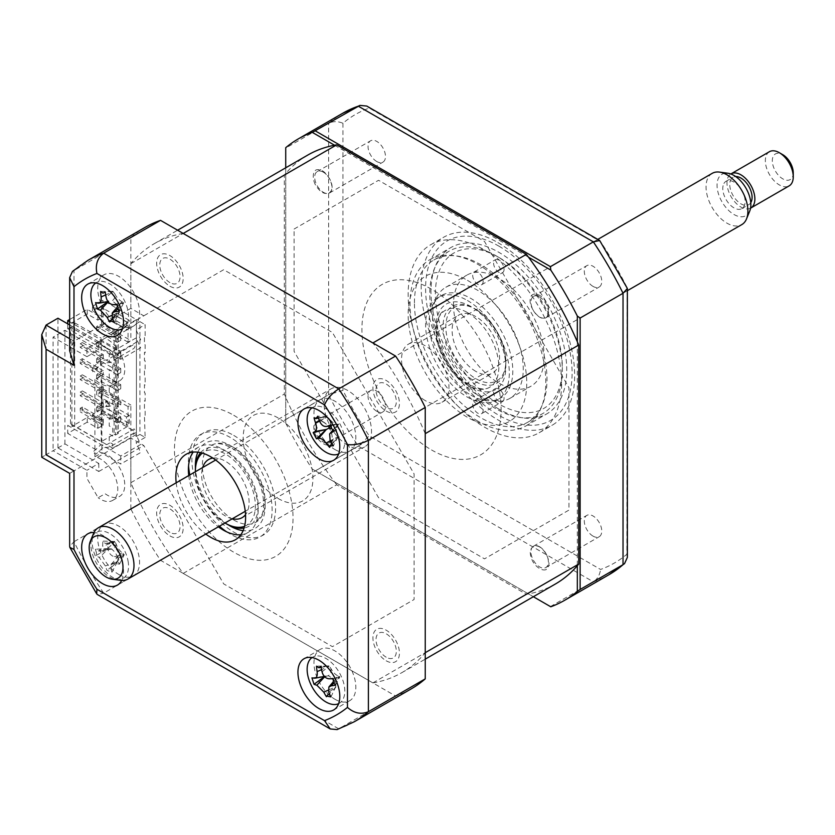 <?xml version="1.0" encoding="UTF-8"?>
<svg xmlns="http://www.w3.org/2000/svg" width="835" height="835" viewBox="0 0 835 835"><rect width="100%" height="100%" fill="white"/><g stroke="black" fill="none" stroke-linecap="round" stroke-linejoin="round"><path stroke-width="0.63" stroke-dasharray="4.17 3.13" d="M593.027 536.122A12.337 7.118 60 0 1 584.97 525.257A12.337 7.118 60 0 1 586.859 515.372A12.337 7.118 60 0 1 593.027 515.978A12.337 7.118 60 0 1 601.085 526.843A12.337 7.118 60 0 1 599.196 536.728A12.337 7.118 60 0 1 593.027 536.122M539.66 546.789A12.337 7.118 -120 0 0 533.492 546.184A12.337 7.118 -120 0 0 531.603 556.068A12.337 7.118 -120 0 0 539.66 566.934A12.337 7.118 -120 0 0 545.829 567.539A12.337 7.118 -120 0 0 547.718 557.665A12.337 7.118 -120 0 0 539.66 546.789M593.027 286.395A12.337 7.118 60 0 1 584.97 275.529A12.337 7.118 60 0 1 586.859 265.645A12.337 7.118 60 0 1 593.027 266.261A12.337 7.118 60 0 1 601.085 277.126A12.337 7.118 60 0 1 599.196 287.01A12.337 7.118 60 0 1 593.027 286.395M539.66 297.072A12.337 7.118 -120 0 0 533.492 296.456A12.337 7.118 -120 0 0 531.603 306.341A12.337 7.118 -120 0 0 539.66 317.206A12.337 7.118 -120 0 0 545.829 317.822A12.337 7.118 -120 0 0 547.718 307.938A12.337 7.118 -120 0 0 539.66 297.072M376.762 161.531A12.337 7.118 60 0 1 368.705 150.665A12.337 7.118 60 0 1 370.594 140.781A12.337 7.118 60 0 1 376.762 141.397A12.337 7.118 60 0 1 384.82 152.262A12.337 7.118 60 0 1 382.931 162.147A12.337 7.118 60 0 1 376.762 161.531M323.395 172.208A12.337 7.118 -120 0 0 317.227 171.593A12.337 7.118 -120 0 0 315.338 181.477A12.337 7.118 -120 0 0 323.395 192.342A12.337 7.118 -120 0 0 329.564 192.958A12.337 7.118 -120 0 0 331.453 183.074A12.337 7.118 -120 0 0 323.395 172.208M376.762 411.258A12.337 7.118 60 0 1 368.705 400.393A12.337 7.118 60 0 1 370.594 390.509A12.337 7.118 60 0 1 376.762 391.124A12.337 7.118 60 0 1 384.82 401.99A12.337 7.118 60 0 1 382.931 411.874A12.337 7.118 60 0 1 376.762 411.258M323.395 421.936A12.337 7.118 -120 0 0 317.227 421.32A12.337 7.118 -120 0 0 315.338 431.204A12.337 7.118 -120 0 0 323.395 442.07A12.337 7.118 -120 0 0 329.564 442.686A12.337 7.118 -120 0 0 331.453 432.801A12.337 7.118 -120 0 0 323.395 421.936M484.895 250.145A108.529 62.656 60 0 1 555.797 345.784A108.529 62.656 60 0 1 539.159 432.749A108.529 62.656 60 0 1 484.895 427.374A108.529 62.656 60 0 1 413.993 331.735A108.529 62.656 60 0 1 430.63 244.77A108.529 62.656 60 0 1 484.895 250.145M497.911 242.63A108.529 62.656 60 0 1 568.812 338.269A108.529 62.656 60 0 1 552.175 425.224A108.529 62.656 60 0 1 497.911 419.848A108.529 62.656 60 0 1 427.019 324.22A108.529 62.656 60 0 1 443.656 237.255A108.529 62.656 60 0 1 497.911 242.63M498.85 409.087A95.994 55.423 60 0 1 436.131 324.491A95.994 55.423 60 0 1 450.848 247.567A95.994 55.423 60 0 1 498.85 252.316A95.994 55.423 60 0 1 561.558 336.912A95.994 55.423 60 0 1 546.841 413.836A95.994 55.423 60 0 1 498.85 409.087M477.923 421.164A95.994 55.423 60 0 1 415.204 336.578A95.994 55.423 60 0 1 429.921 259.654A95.994 55.423 60 0 1 477.923 264.403A95.994 55.423 60 0 1 540.631 348.999A95.994 55.423 60 0 1 525.914 425.923A95.994 55.423 60 0 1 477.923 421.164M577.329 341.776L577.329 565.723M315.4 470.888L533.356 596.722L312.28 469.082L315.4 470.888L358.298 446.12L369.227 435.891L600.574 569.46A258.965 149.517 -120 0 0 626.855 554.283L627.158 287.605M550.442 606.586L593.351 581.818C597.328 579.26 599.728 575.138 600.574 569.46M334.564 145.227L528.492 257.19M285.727 167.804L285.727 423.084L285.727 148.077L328.625 123.298L328.625 394.715L342.935 390.363A258.965 149.517 -120 0 0 369.227 435.891M285.727 423.084A266.386 153.797 -120 0 0 312.28 469.082M285.727 419.483L328.625 394.715A266.386 153.797 -120 0 0 358.298 446.12L593.351 581.818A266.386 153.797 -120 0 0 609.018 574.689M626.855 287.146A258.965 149.517 -120 0 0 600.574 241.618L369.227 108.059A258.965 149.517 -120 0 0 342.935 123.236C337.601 121.117 332.831 121.148 328.625 123.298A266.386 153.797 -120 0 1 342.632 113.299M342.935 123.236L342.935 390.363M627.367 557.394L626.855 554.283M369.227 108.059L366.784 106.055M294.097 229.051L378.547 180.287L484.509 241.461L568.959 387.743L568.959 510.091L484.509 558.855L378.547 497.681L294.097 351.399L294.097 229.051M69.66 324.972L98.791 341.797L98.791 349.855L86.934 356.702L86.934 348.644L105.106 338.154A24.664 14.237 60 0 1 107.318 339.271A24.664 14.237 60 0 1 123.434 361.002A24.664 14.237 60 0 1 119.645 380.77A24.664 14.237 60 0 1 107.318 379.549A24.664 14.237 60 0 1 101.891 375.416L101.891 452.737A24.664 14.237 60 0 1 107.318 454.866A24.664 14.237 60 0 1 123.434 476.608A24.664 14.237 60 0 1 119.645 496.366A24.664 14.237 60 0 1 107.318 495.145A24.664 14.237 60 0 1 105.106 493.715L98.133 497.743L86.934 478.34L86.934 470.282L53.064 450.733L64.921 443.886L98.791 463.435L86.934 470.282M98.133 342.183A24.664 14.237 60 0 1 100.346 343.289A24.664 14.237 60 0 1 116.451 365.031A24.664 14.237 60 0 1 112.673 384.789A24.664 14.237 60 0 1 100.346 383.568A24.664 14.237 60 0 1 94.919 379.445L101.891 375.416M94.919 379.445L94.919 456.766A24.664 14.237 60 0 1 100.346 458.895A24.664 14.237 60 0 1 116.451 480.636A24.664 14.237 60 0 1 112.673 500.395A24.664 14.237 60 0 1 100.346 499.173A24.664 14.237 60 0 1 98.133 497.743M334.908 699.239A29.601 17.086 -120 0 0 349.708 700.711A29.601 17.086 -120 0 0 354.238 676.997A29.601 17.086 -120 0 0 334.908 650.914A29.601 17.086 -120 0 0 320.108 649.442A29.601 17.086 -120 0 0 315.567 673.156A29.601 17.086 -120 0 0 334.908 699.239M334.908 449.522A29.601 17.086 -120 0 0 349.708 450.983A29.601 17.086 -120 0 0 354.238 427.269A29.601 17.086 -120 0 0 334.908 401.186A29.601 17.086 -120 0 0 320.108 399.725A29.601 17.086 -120 0 0 315.567 423.439A29.601 17.086 -120 0 0 334.908 449.522M118.643 324.658A29.601 17.086 -120 0 0 133.433 326.13A29.601 17.086 -120 0 0 137.973 302.406A29.601 17.086 -120 0 0 118.643 276.322A29.601 17.086 -120 0 0 103.843 274.861A29.601 17.086 -120 0 0 99.302 298.575A29.601 17.086 -120 0 0 118.643 324.658M121.67 580.44A29.601 17.086 -120 0 0 102.59 535.318A29.601 17.086 -120 0 0 93.979 532.48M118.643 574.386A29.601 17.086 -120 0 0 133.433 575.847A29.601 17.086 -120 0 0 137.973 552.133A29.601 17.086 -120 0 0 118.643 526.05A29.601 17.086 -120 0 0 103.843 524.589A29.601 17.086 -120 0 0 99.302 548.303A29.601 17.086 -120 0 0 118.643 574.386M240.856 534.734A49.328 28.484 -120 0 0 247.953 532.521A49.328 28.484 -120 0 0 255.51 492.994A49.328 28.484 -120 0 0 223.279 449.522A49.328 28.484 -120 0 0 198.615 447.08A49.328 28.484 -120 0 0 193.156 452.111M176.195 482.807A49.328 28.484 -120 0 0 205.796 534.076M188.752 475.553A49.328 28.484 -120 0 0 218.352 526.822M411.237 688.875A266.386 153.797 60 0 1 395.571 696.004L160.529 560.306A266.386 153.797 60 0 1 130.844 508.901L73.991 541.727L73.991 470.867L85.848 464.02L57.949 447.915L46.082 454.762C40.435 458.018 40.435 458.018 46.082 454.762L46.082 325.065M160.529 560.306L103.665 593.132A266.386 153.797 60 0 1 73.991 541.727L69.66 546.518M395.571 696.004L338.718 728.83L103.665 593.132L97.351 594.489M337.048 729.602L338.718 728.83A266.386 153.797 60 0 0 354.384 721.701M98.791 341.797L143.797 315.818L130.844 308.345L130.844 237.484L72.488 271.375M130.844 308.345L73.991 341.171L69.66 350.752M57.949 447.915L57.949 318.219M98.791 463.435L98.791 471.493L85.848 464.02L130.844 438.041L143.797 445.514L223.676 583.874L332.424 646.655L414.087 599.509L414.087 473.936L332.424 332.487L223.676 269.705L143.797 315.818M98.791 471.493L143.797 445.514M94.919 456.766L101.891 452.737M86.934 356.702L53.064 337.142L53.064 450.733M98.791 349.855L64.921 330.295L53.064 337.142M64.921 330.295L64.921 443.886M130.844 237.484A266.386 153.797 60 0 1 144.862 227.485M169.912 535.913A18.746 10.824 -120 0 0 183.168 528.263A18.746 10.824 -120 0 0 169.912 505.311A18.746 10.824 -120 0 0 156.656 512.961A18.746 10.824 -120 0 0 169.912 535.913M386.177 411.05A18.746 10.824 -120 0 0 399.433 403.399A18.746 10.824 -120 0 0 386.177 380.447A18.746 10.824 -120 0 0 372.921 388.098A18.746 10.824 -120 0 0 386.177 411.05M386.177 660.777A18.746 10.824 -120 0 0 399.433 653.127A18.746 10.824 -120 0 0 386.177 630.164A18.746 10.824 -120 0 0 372.921 637.815A18.746 10.824 -120 0 0 386.177 660.777M169.912 286.196A18.746 10.824 -120 0 0 183.168 278.546A18.746 10.824 -120 0 0 169.912 255.583A18.746 10.824 -120 0 0 156.656 263.234A18.746 10.824 -120 0 0 169.912 286.196M130.844 508.901L130.844 438.041M73.991 470.867C68.345 474.123 68.345 474.123 73.991 470.867L46.082 454.762M233.748 520.007A44.401 25.634 -120 0 0 255.948 522.209A44.401 25.634 -120 0 0 262.754 486.628A44.401 25.634 -120 0 0 233.748 447.508A44.401 25.634 -120 0 0 211.547 445.305A44.401 25.634 -120 0 0 204.742 480.887A44.401 25.634 -120 0 0 233.748 520.007M226.609 531.811A59.191 34.172 -120 0 0 230.262 534.108A59.191 34.172 -120 0 0 272.116 509.934A59.191 34.172 -120 0 0 230.262 437.436A59.191 34.172 -120 0 0 188.564 465.909M189.827 474.938A59.191 34.172 -120 0 0 219.428 526.207M233.748 435.421A59.191 34.172 60 0 1 275.602 507.92A59.191 34.172 60 0 1 233.748 532.093A59.191 34.172 60 0 1 191.893 459.594A59.191 34.172 60 0 1 233.748 435.421M233.748 415.287A83.865 48.42 60 0 1 293.043 517.992A83.865 48.42 60 0 1 233.748 552.227A83.865 48.42 60 0 1 174.452 449.522A83.865 48.42 60 0 1 233.748 415.287M504.079 398.17A7.4 4.269 60 0 1 502.545 401.552A7.4 4.269 60 0 1 496.846 399.568A7.4 4.269 60 0 1 493.621 392.126A7.4 4.269 60 0 1 495.145 388.734A7.4 4.269 60 0 1 500.854 390.717A7.4 4.269 60 0 1 504.079 398.17M483.152 410.256A7.4 4.269 60 0 1 481.618 413.638A7.4 4.269 60 0 1 475.919 411.655A7.4 4.269 60 0 1 472.683 404.213A7.4 4.269 60 0 1 474.217 400.821A7.4 4.269 60 0 1 479.927 402.804A7.4 4.269 60 0 1 483.152 410.256M562.331 367.358A89.783 51.833 60 0 1 498.85 404.004A89.783 51.833 60 0 1 435.369 294.045A89.783 51.833 60 0 1 498.85 257.399A89.783 51.833 60 0 1 562.331 367.358L562.331 370.573A93.729 54.118 -120 0 0 496.063 255.781A93.729 54.118 -120 0 0 449.199 251.147A93.729 54.118 -120 0 0 429.785 294.045A93.729 54.118 -120 0 0 470.7 388.369A93.729 54.118 -120 0 0 542.917 413.482A93.729 54.118 -120 0 0 562.331 370.573M414.431 302.907A93.729 54.118 60 0 1 433.845 260.009A93.729 54.118 60 0 1 506.073 285.111A93.729 54.118 60 0 1 546.988 379.434A93.729 54.118 60 0 1 527.574 422.343A93.729 54.118 60 0 1 455.346 397.23A93.729 54.118 60 0 1 414.431 302.907M504.079 269.277A7.4 4.269 60 0 1 502.545 272.669A7.4 4.269 60 0 1 496.846 270.686A7.4 4.269 60 0 1 493.621 263.234A7.4 4.269 60 0 1 495.145 259.852A7.4 4.269 60 0 1 500.854 261.835A7.4 4.269 60 0 1 504.079 269.277M483.152 281.364A7.4 4.269 60 0 1 481.618 284.745A7.4 4.269 60 0 1 475.919 282.762A7.4 4.269 60 0 1 472.683 275.32A7.4 4.269 60 0 1 474.217 271.928A7.4 4.269 60 0 1 479.927 273.911A7.4 4.269 60 0 1 483.152 281.364M453.499 304.524A64.128 37.022 -120 0 0 481.492 369.06A64.128 37.022 -120 0 0 530.914 386.24A64.128 37.022 -120 0 0 544.19 356.879A64.128 37.022 -120 0 0 516.197 292.344A64.128 37.022 -120 0 0 466.786 275.164A64.128 37.022 -120 0 0 453.499 304.524M432.572 316.601A64.128 37.022 -120 0 0 460.565 381.146A64.128 37.022 -120 0 0 509.987 398.326A64.128 37.022 -120 0 0 523.263 368.966A64.128 37.022 -120 0 0 495.27 304.431A64.128 37.022 -120 0 0 445.859 287.25A64.128 37.022 -120 0 0 432.572 316.601M120.731 400.79L120.731 404.808L117.244 406.822L117.244 402.804L96.662 390.916L100.148 388.901L120.731 400.79L117.244 402.804M120.731 404.808L100.148 392.93L96.662 394.945L117.244 406.822M96.662 394.945L96.662 390.916M100.148 392.93L100.148 388.901M120.731 384.674L120.731 388.703L100.148 376.825L96.662 378.829L117.244 390.717L117.244 386.688L96.662 374.811L100.148 372.796L120.731 384.674L117.244 386.688M120.731 388.703L117.244 390.717M96.662 378.829L96.662 374.811M100.148 376.825L100.148 372.796M120.731 368.559L120.731 372.587L100.148 360.71L96.662 362.724L117.244 374.602L117.244 370.573L96.662 358.695L100.148 356.681L120.731 368.559L117.244 370.573M120.731 372.587L117.244 374.602M96.662 362.724L96.662 358.695M100.148 360.71L100.148 356.681M120.731 352.454L120.731 356.482L100.148 344.594L96.662 346.608L117.244 358.497L117.244 354.468L96.662 342.58L100.148 340.565L120.731 352.454L117.244 354.468M120.731 356.482L117.244 358.497M96.662 346.608L96.662 342.58M100.148 344.594L100.148 340.565M120.731 416.895L120.731 420.923L100.148 409.046L96.662 411.06L117.244 422.938L117.244 418.909L96.662 407.031L100.148 405.017L120.731 416.895L117.244 418.909M120.731 420.923L117.244 422.938M96.662 411.06L96.662 407.031M100.148 409.046L100.148 405.017M120.731 336.338L120.731 340.367L100.148 328.489L96.662 330.503L117.244 342.381L117.244 338.352L96.662 326.475L100.148 324.46L120.731 336.338L117.244 338.352M120.731 340.367L117.244 342.381M96.662 330.503L96.662 326.475M100.148 328.489L100.148 324.46M425.245 433.657A247.64 142.973 -120 0 0 372.88 342.966M114.103 434.221L115.501 435.025L115.501 331.505L114.103 330.702L114.103 434.221L101.202 441.663L74.691 426.361L71.893 426.361L87.247 417.5L87.247 422.134L97.872 428.271L103.112 425.255L103.112 420.621L92.476 414.484L101.546 409.244L101.546 389.705L102.945 388.901L102.945 413.075L130.844 429.18L130.844 482.703A247.64 142.973 -120 0 0 183.209 573.405L372.88 682.905L526.363 594.301A247.64 142.973 -120 0 0 555.348 584.03M372.88 682.905A247.64 142.973 -120 0 0 401.865 672.645A247.64 142.973 -120 0 0 425.245 652.678M183.209 573.405L336.693 484.791L526.363 594.301M130.844 482.703L284.328 394.089A247.64 142.973 -120 0 0 336.693 484.791M102.945 413.075L92.476 419.107L92.476 414.484M103.112 425.255L92.476 419.107M97.872 428.271L97.872 423.637L103.112 420.621M87.247 417.5L97.872 423.637M69.66 319.513L87.247 309.357L97.872 315.494L103.112 312.467L92.476 306.33L102.945 300.287L136.429 319.628L132.942 321.642L136.429 323.656L136.429 436.434L132.942 434.419L136.429 432.405L130.844 429.18L130.844 405.017L128.058 406.624L128.058 426.163L116.89 432.603L116.89 329.094L128.058 322.644L128.058 342.183L130.844 340.565L102.945 324.46L101.546 325.264L101.546 326.871L101.546 305.725L92.476 310.964L103.112 317.102L97.872 320.129L87.247 313.991L71.893 322.842L71.893 426.361M136.429 323.656L139.915 321.642L139.915 434.419L136.429 436.434M112.704 351.441L112.704 355.47L109.218 353.455L109.218 361.513L112.704 363.528L112.704 371.585L109.218 369.571L109.218 377.629L112.704 379.643L112.704 387.69L109.218 385.676L109.218 393.734L112.704 395.748L112.704 403.806L109.218 401.792L109.218 409.849L112.704 411.864L112.704 419.921L109.218 417.907L109.218 425.954L112.704 427.969L112.704 436.027L109.218 434.012L109.218 442.07L112.704 444.084L112.704 448.113L136.084 434.617L140.645 444.47L120.731 455.962L67.708 425.359L70.505 423.742L70.505 327.08L112.704 351.441L136.084 337.956L140.645 347.798L120.731 359.3L120.731 351.243L69.66 321.757M120.731 351.243L140.645 339.741L136.084 329.898L145.144 324.658L145.144 336.745L144.455 336.338L144.455 344.396L145.144 344.803L145.144 352.85L144.455 352.454L144.455 360.511L145.144 360.908L145.144 368.966L144.455 368.559L144.455 376.616L145.144 377.023L145.144 385.081L144.455 384.674L144.455 392.732L145.144 393.128L145.144 401.186L144.455 400.79L144.455 408.837L145.144 409.244L145.144 417.302L144.455 416.895L145.144 437.436L139.915 434.419M139.915 321.642L145.144 324.658M128.058 342.183L101.546 326.871M129.279 328.385L126.482 329.992L126.482 321.945L129.279 320.327L116.723 313.083L116.723 321.131L129.279 328.385L129.279 320.327M126.482 321.945L113.925 314.691L113.925 322.748L126.482 329.992M113.925 322.748L116.723 321.131M183.209 233.456A247.64 142.973 -120 0 0 154.235 243.716A247.64 142.973 -120 0 0 130.844 263.683L130.844 340.565M102.945 324.46L102.945 300.287M113.925 314.691L116.723 313.083M128.058 322.644L101.546 307.343M101.202 355.877L103.289 354.666L82.362 342.58L82.362 346.212L80.264 347.412L80.264 343.79L101.202 355.877L101.202 338.154L114.103 330.702M82.362 342.58L80.264 343.79M103.289 354.666L103.289 358.288L82.362 346.212M101.202 388.098L103.289 386.887L82.362 374.811L82.362 378.432L80.264 379.643L80.264 376.011L101.202 388.098L101.202 375.614L103.289 374.404L103.289 370.782L101.202 371.982L101.202 359.499L103.289 358.288M101.202 359.499L80.264 347.412M82.362 374.811L80.264 376.011M103.289 386.887L103.289 390.519L82.362 378.432M101.202 404.213L103.289 403.002L82.362 390.916L82.362 394.537L80.264 395.748L80.264 392.126L101.202 404.213L101.202 391.719L103.289 390.519M101.202 391.719L80.264 379.643M82.362 390.916L80.264 392.126M103.289 403.002L103.289 406.624L82.362 394.537M82.362 407.031L82.362 410.653L80.264 411.864L80.264 408.242L82.362 407.031L103.289 419.107L101.202 420.318L101.202 407.835L103.289 406.624M101.202 407.835L80.264 395.748M103.289 419.107L103.289 422.74L82.362 410.653M101.202 441.663L101.202 423.94L103.289 422.74M103.289 370.782L82.362 358.695L82.362 362.317L103.289 374.404M82.362 362.317L80.264 363.528L80.264 359.906L101.202 371.982M82.362 358.695L80.264 359.906M101.202 375.614L80.264 363.528M80.264 408.242L101.202 420.318M101.202 423.94L80.264 411.864M71.893 322.842L74.691 322.842L74.691 426.361M74.691 322.842L101.202 338.154M116.89 329.094L118.288 329.898L115.501 331.505M101.546 305.725L101.546 325.264M92.476 310.964L92.476 306.33M103.112 312.467L103.112 317.102M97.872 315.494L97.872 320.129M87.247 313.991L87.247 309.357M87.247 422.134L67.708 433.407L67.708 425.359M120.731 359.3L67.708 328.687L70.505 327.08M67.708 328.687L67.708 323.855M112.704 448.113L70.505 423.742M120.731 455.962L120.731 464.02L67.708 433.407M145.144 437.436L136.084 442.675L140.645 452.518L120.731 464.02M169.912 532.333A14.352 8.287 60 0 1 159.767 514.757A14.352 8.287 60 0 1 169.912 508.891A14.352 8.287 60 0 1 180.068 526.478A14.352 8.287 60 0 1 169.912 532.333M386.177 407.47A14.352 8.287 60 0 1 376.032 389.893A14.352 8.287 60 0 1 386.177 384.027A14.352 8.287 60 0 1 396.333 401.614A14.352 8.287 60 0 1 386.177 407.47M136.429 319.628L136.429 432.405M278.045 498.464A49.328 28.484 -120 0 0 312.927 478.319A49.328 28.484 -120 0 0 278.045 417.907A49.328 28.484 -120 0 0 243.162 438.041A49.328 28.484 -120 0 0 278.045 498.464M386.177 657.197A14.352 8.287 60 0 1 376.032 639.61A14.352 8.287 60 0 1 386.177 633.755A14.352 8.287 60 0 1 396.333 651.331A14.352 8.287 60 0 1 386.177 657.197M169.912 282.606A14.352 8.287 60 0 1 159.767 265.029A14.352 8.287 60 0 1 169.912 259.163A14.352 8.287 60 0 1 180.068 276.75A14.352 8.287 60 0 1 169.912 282.606M307.708 155.112A247.64 142.973 -120 0 0 284.328 175.079L284.328 394.089M130.844 263.683L284.328 175.079M327.456 445.086A14.352 8.287 60 0 1 314.868 433.448C312.551 425.579 314.012 421.404 319.283 420.934C324.199 421.383 328.113 425.025 331.015 431.841C333.666 439.627 332.487 444.043 327.456 445.086M531.363 295.59A14.352 8.287 60 0 1 544.096 299.149C549.012 306.184 550.004 311.935 547.082 316.402C543.94 319.575 539.984 318.448 535.183 313.01C530.11 306.32 528.837 300.517 531.363 295.59M431.528 449.94A98.436 56.832 -120 0 0 501.125 409.755A98.436 56.832 -120 0 0 431.528 289.202A98.436 56.832 -120 0 0 361.92 329.387A98.436 56.832 -120 0 0 431.528 449.94M545.975 569.679A14.352 8.287 60 0 1 532.845 561.611C529.139 553.856 529.442 548.741 533.753 546.267C537.97 544.942 542.061 547.468 546.006 553.866C549.973 561.402 549.962 566.673 545.975 569.679M315.192 184.441A14.352 8.287 60 0 1 316.173 169.87C321.193 168.743 325.754 171.947 329.856 179.494C332.935 186.309 332.622 190.829 328.896 193.062C324.178 194.68 319.607 191.81 315.192 184.441M105.732 400.988L109.959 406.248L105.732 406.624L105.732 400.988L106.431 400.581L106.431 406.227L110.658 405.841L106.431 400.581M110.658 405.841L109.959 406.248M113.925 409.745L113.925 417.803L126.482 425.057L126.482 416.999L113.925 409.745L116.723 408.138L116.723 416.195L129.279 423.439L126.482 425.057M113.925 417.803L116.723 416.195M129.279 423.439L129.279 415.381L116.723 408.138M102.945 388.901L130.844 405.017M126.482 416.999L129.279 415.381M101.546 409.244L101.546 391.323L128.058 406.624M101.546 410.851L128.058 426.163M101.546 391.323L101.546 389.705M115.501 435.025L118.288 433.407L116.89 432.603M118.288 329.898L118.288 433.407M338.645 703.644A26.636 15.385 -120 0 0 343.06 680.942A26.636 15.385 -120 0 0 312.039 657.552M333.113 679.492A11.627 6.711 60 0 1 335.827 683.531A11.627 6.711 60 0 1 337.048 677.352A11.627 6.711 60 0 1 338.676 676.193A11.627 6.711 60 0 1 330.89 668.407L328.948 665.892L320.995 666.361M335.503 685.201L339.887 676.83L333.405 678.761M338.676 676.193L339.626 676.82L333.697 683.197M335.827 683.531L335.764 686.777L328.739 692.361M330.963 696.901L335.764 686.777L328.103 690.221M335.879 687.142L326.433 696.714M330.89 668.407A11.627 6.711 60 0 1 328.04 675.745A11.627 6.711 60 0 1 332.445 678.772M328.04 675.745L324.679 676.778M311.935 677.874L325.201 676.214L314.565 678.177M328.948 665.892L316.475 666.173M339.887 676.83L328.99 678.782M92.706 367.682L92.706 371.711L100.43 364.571L100.43 360.543L107.204 359.854L134.132 344.312A6.91 3.987 180 0 1 132.942 349.03L109.594 362.505L102.82 363.194L95.941 369.55L92.706 367.682L100.43 360.543M102.82 447.779L95.941 454.136L92.706 452.267L100.43 445.128L107.204 444.439L134.132 428.898A6.91 3.987 0 0 1 132.942 433.615L109.594 447.09L102.82 447.779M244.582 526.29A42.428 24.497 -120 0 0 253.579 493.078A42.428 24.497 -120 0 0 225.377 453.948A42.428 24.497 -120 0 0 202.331 453.113M200.598 452.654A44.401 25.634 60 0 1 226.776 451.537A44.401 25.634 60 0 1 256.836 494.685A44.401 25.634 60 0 1 244.102 528.012M347.809 445.295A33.546 19.372 60 0 1 325.901 415.736A33.546 19.372 60 0 1 331.036 388.849A33.546 19.372 60 0 1 347.809 390.519A33.546 19.372 60 0 1 369.728 420.078A33.546 19.372 60 0 1 364.582 446.955A33.546 19.372 60 0 1 347.809 445.295M232.287 518.775A33.546 19.372 60 0 1 225.377 515.978A33.546 19.372 60 0 1 202.686 467.517M212.883 458.091A33.546 19.372 60 0 1 225.377 461.202A33.546 19.372 60 0 1 246.095 487.233A33.546 19.372 60 0 1 245.542 514.652M195.38 471.733A42.428 24.497 -120 0 0 224.98 522.992M226.776 524.036A44.401 25.634 60 0 1 195.38 469.656M128.256 562.31A26.636 15.385 -120 0 0 106.442 532.062A26.636 15.385 -120 0 0 91.161 548.428A26.636 15.385 -120 0 0 112.975 578.676A26.636 15.385 -120 0 0 128.256 562.31M96.495 552.864L95.367 549.232A67.405 19.633 4.6 0 0 98.353 550.839L100.012 551.121L102.601 546.288A67.405 54.056 -52.6 0 1 102.945 541.122L105.273 543.47L107.851 542.959A67.405 32.596 99.1 0 0 107.955 548.292C108.425 552.509 110.45 555.317 114.019 556.694A67.405 19.633 4.6 0 0 118.674 557.947L117.798 560.838L119.53 564.126A67.405 41.082 156.8 0 1 114.959 563.427L111.232 564.366L110.721 567.977A67.405 32.596 99.1 0 0 111.953 572.236L107.047 570.399A67.405 54.056 -52.6 0 1 105.356 565.973L99.302 557.571A67.405 41.082 156.8 0 1 96.234 555.4L96.495 552.864M116.075 543.856A11.627 6.711 60 0 1 112.391 548.887A11.627 6.711 60 0 1 111.316 548.95A11.627 6.711 60 0 1 118.111 558.365A11.627 6.711 60 0 1 119.426 554.701A11.627 6.711 60 0 1 122.86 553.271A11.627 6.711 60 0 1 116.075 543.856L114.719 541.466L107.851 542.959M119.53 564.126L124.258 554.691L118.674 557.947M124.258 554.691L114.959 563.427M122.86 553.271L123.977 554.586L114.019 556.694M118.111 558.365L117.526 561.496L110.721 567.977M111.953 572.236L117.526 561.496L105.356 565.973M117.578 561.84L107.047 570.399M111.316 548.95L108.32 548.72L99.302 557.571M96.234 555.4L108.32 548.72L98.353 550.839M108.039 548.626L95.367 549.232M114.719 541.466L102.945 541.122M467.454 312.572A44.401 25.634 60 0 1 496.46 351.702A44.401 25.634 60 0 1 489.654 387.273A44.401 25.634 60 0 1 467.454 385.081A44.401 25.634 60 0 1 438.448 345.951A44.401 25.634 60 0 1 445.253 310.38A44.401 25.634 60 0 1 467.454 312.572M470.94 395.143A59.191 34.172 -120 0 0 512.805 370.98A59.191 34.172 -120 0 0 470.94 298.481A59.191 34.172 -120 0 0 429.086 322.644A59.191 34.172 -120 0 0 470.94 395.143M467.454 280.351A83.865 48.42 60 0 1 526.749 383.067A83.865 48.42 60 0 1 467.454 417.302A83.865 48.42 60 0 1 408.158 314.586A83.865 48.42 60 0 1 467.454 280.351M467.454 300.496A59.191 34.172 60 0 1 509.308 372.995A59.191 34.172 60 0 1 467.454 397.157A59.191 34.172 60 0 1 425.599 324.658A59.191 34.172 60 0 1 467.454 300.496M122.38 329.053A26.636 15.385 -120 0 0 125.615 303.189A26.636 15.385 -120 0 0 102.517 281.395A26.636 15.385 -120 0 0 95.775 282.971M117.171 305.391A11.627 6.711 60 0 1 119.332 308.929A11.627 6.711 60 0 1 120.605 303.178A11.627 6.711 60 0 1 122.505 301.926L123.757 302.698L119.342 311.257M112.485 318.552L119.29 312.53L114.27 322.414M111.034 320.139L109.667 321.955M119.29 312.53L111.629 315.463M119.332 308.929L119.186 312.175L112.214 317.905M122.505 301.926A11.627 6.711 60 0 1 114.854 293.836A11.627 6.711 60 0 1 111.671 300.84A11.627 6.711 60 0 1 116.702 304.806M95.566 302.646L107.913 301.55M114.854 293.836L113.111 291.686L105.69 294.922M100.628 291.488L113.007 291.332L106.139 297.417M113.007 291.332L105.241 291.947M123.757 302.698L117.432 304.838M475.825 309.357L475.825 309.357A42.428 24.497 60 0 1 505.822 361.315A42.428 24.497 60 0 1 475.825 378.631A42.428 24.497 60 0 1 445.827 326.673A42.428 24.497 60 0 1 475.825 309.357L474.437 308.553A44.401 25.634 -120 0 0 443.041 326.673A44.401 25.634 -120 0 0 474.437 381.052A44.401 25.634 -120 0 0 505.822 362.922A44.401 25.634 -120 0 0 474.437 308.553L475.825 309.357M475.825 371.387A33.546 19.372 60 0 1 453.916 341.828A33.546 19.372 60 0 1 459.052 314.941A33.546 19.372 60 0 1 475.825 316.601A33.546 19.372 60 0 1 497.743 346.16A33.546 19.372 60 0 1 492.598 373.047A33.546 19.372 60 0 1 475.825 371.387M425.245 400.581A33.546 19.372 60 0 1 403.336 371.022A33.546 19.372 60 0 1 408.472 344.145A33.546 19.372 60 0 1 425.245 345.805A33.546 19.372 60 0 1 447.163 375.364A33.546 19.372 60 0 1 442.018 402.24A33.546 19.372 60 0 1 425.245 400.581M338.645 453.916A26.636 15.385 -120 0 0 340.148 424.368A26.636 15.385 -120 0 0 312.039 407.835M331.766 428.835A11.627 6.711 60 0 1 337.215 433.563L337.841 437.07L329.637 447.403M337.215 433.563A11.627 6.711 60 0 1 337.705 424.41A11.627 6.711 60 0 1 337.768 424.337A11.627 6.711 60 0 1 329.501 418.919A11.627 6.711 60 0 1 330.117 425.798M329.501 418.919L327.174 416.853L319.575 421.049M318.469 418.126L327.174 416.853L319.732 421.445M323.5 417.218L314.043 417.844M326.996 416.508L317.801 416.216M330.973 424.838L338.613 424.107L330.879 425.579M338.613 424.107L334.261 431.069M337.841 437.07L333.384 445.775M712.172 173.367A29.601 17.086 -120 0 0 708.226 177.427A29.601 17.086 -120 0 0 714.76 211.568A29.601 17.086 -120 0 0 741.772 224.625M749.736 211.046A23.902 13.798 60 0 1 749.089 212.393A23.902 13.798 60 0 1 726.429 208.103A23.902 13.798 60 0 1 718.81 177.542A23.902 13.798 60 0 1 727.922 173.252M723.955 183.46A15.781 9.112 60 0 1 726.053 181.299A15.781 9.112 60 0 1 740.468 188.261A15.781 9.112 60 0 1 743.943 206.475A15.781 9.112 60 0 1 741.845 208.635A15.781 9.112 60 0 1 727.442 201.673A15.781 9.112 60 0 1 723.955 183.46M750.769 202.707A15.781 9.112 60 0 1 748.818 204.606A15.781 9.112 60 0 1 734.414 197.644A15.781 9.112 60 0 1 730.928 179.431A15.781 9.112 60 0 1 733.036 177.27A15.781 9.112 60 0 1 735.656 176.54M769.432 151.699A19.727 11.387 -120 0 0 766.801 154.402A19.727 11.387 -120 0 0 771.154 177.166A19.727 11.387 -120 0 0 789.159 185.871M750.561 208.155A19.727 11.387 60 0 1 732.65 199.137A19.727 11.387 60 0 1 728.433 176.561A19.727 11.387 60 0 1 730.834 173.983M793.25 172.814A14.8 8.548 60 0 1 792.154 177.563A14.8 8.548 60 0 1 778.126 174.912A14.8 8.548 60 0 1 773.408 155.988A14.8 8.548 60 0 1 782.781 154.694M120.522 580.325A29.601 17.086 60 0 1 98.259 561.976A29.601 17.086 60 0 1 93.51 533.523M498.85 246.116A103.592 59.807 60 0 1 572.1 372.995A103.592 59.807 60 0 1 498.85 415.287A103.592 59.807 60 0 1 425.599 288.409A103.592 59.807 60 0 1 498.85 246.116M69.66 338.676L73.991 341.171L73.991 270.321A266.386 153.797 60 0 1 87.999 260.311M197.843 452.184A49.328 28.484 60 0 1 230.262 445.493A49.328 28.484 60 0 1 264.518 497.973A49.328 28.484 60 0 1 243.142 530.642M228.466 524.964A49.328 28.484 60 0 1 195.421 467.725M322.049 671.831L329.063 666.246L321.59 669.618M107.955 548.292L114.771 541.811L102.601 546.288M470.94 387.096A49.328 28.484 -120 0 0 505.822 366.951A49.328 28.484 -120 0 0 470.94 306.539A49.328 28.484 -120 0 0 436.058 326.673A49.328 28.484 -120 0 0 470.94 387.096M98.269 303.168L108.8 301.195L108.164 301.873M117.505 309.044L123.496 302.667L112.965 304.639M338.394 424.201L333.082 430.328M329.982 440.953L337.653 436.726L330.211 441.318M533.492 546.184L586.859 515.372M533.492 296.456L586.859 265.645M317.227 171.593L370.594 140.781M317.227 421.32L370.594 390.509M539.159 432.749L552.175 425.224M429.921 259.654L450.848 247.567M525.914 425.923L546.841 413.836M430.63 244.77L443.656 237.255M329.564 442.686L382.931 411.874M329.564 192.958L382.931 162.147M545.829 317.822L599.196 287.01M545.829 567.539L599.196 536.728M112.673 384.789L119.645 380.77M112.673 500.395L119.645 496.366M349.708 700.711L333.656 709.969M349.708 450.983L333.656 460.252M133.433 326.13L117.391 335.388M133.433 575.847L117.391 585.116M247.953 532.521L235.387 539.765M198.615 447.08L186.059 454.323M103.843 524.589L87.79 533.847M103.843 274.861L87.79 284.119M320.108 399.725L304.065 408.983M320.108 649.442L304.065 658.711M211.547 445.305C213.071 444.481 217.883 440.922 231.285 447.748C245.083 456.432 255.061 469.907 261.198 488.193C265.718 504.924 262.858 512.815 261.72 515.195L255.948 522.209M481.618 413.638L502.545 401.552M498.85 257.399L496.063 255.781M433.845 260.009L449.199 251.147M481.618 284.745L502.545 272.669M509.987 398.326L530.914 386.24M445.859 287.25L466.786 275.164M474.217 271.928L495.145 259.852M527.574 422.343L542.917 413.482M474.217 400.821L495.145 388.734M401.865 672.645L425.245 659.139M154.235 243.716L177.615 230.22M321.172 667.384L326.683 666.393M333.165 681.934L337.048 677.352M324.397 676.475L326.568 676.089M208.604 459.542L331.036 388.849M242.15 517.637L364.582 446.955M106.588 543.606L110.21 542.948M111.232 564.366L119.426 554.701M100.012 551.121L112.391 548.887M489.654 387.273C488.099 388.118 483.267 391.646 469.917 384.831C441.652 371.095 427.906 315.223 445.253 310.38M116.983 307.457L120.605 303.178M505.822 361.315L505.822 362.922M408.472 344.145L459.052 314.941M442.018 402.24L492.598 373.047M331.85 443.688L333.52 441.715M330.879 425.662L337.831 424.399M332.852 430.14L337.705 424.41M597.766 239.415L215.66 460.022M726.053 181.299L733.036 177.27M741.845 208.635L748.818 204.606M627.367 290.684L245.26 511.291"/><path stroke-width="1.25" d="M577.329 341.776L577.329 316.048L580.127 318.041L580.127 589.458L577.329 591.451L577.329 565.723M550.776 606.784L533.356 596.722L550.776 606.784A266.386 153.797 -120 0 0 564.721 600.261A266.386 153.797 -120 0 0 577.329 591.451M580.127 589.458L623.025 564.69L624.528 563.625L627.367 557.394L627.367 288.482L623.025 293.273A266.386 153.797 -120 0 0 593.351 241.868L358.298 106.17A266.386 153.797 -120 0 0 342.632 113.299L298.335 138.871A266.386 153.797 -120 0 0 285.727 147.691L285.727 167.804M334.564 145.227L312.28 132.358L359.969 105.398L342.632 113.299M315.4 130.938L550.442 266.647L593.351 241.868L599.676 240.511L366.784 106.055L359.969 105.398M528.492 257.19L550.776 270.06L550.442 266.647M312.28 132.358A266.386 153.797 -120 0 0 298.335 138.871M599.676 240.511L627.367 288.482M577.329 316.048A266.386 153.797 -120 0 0 550.776 270.06M580.127 318.041L623.025 293.273L623.025 564.69A266.386 153.797 -120 0 1 609.018 574.689L564.721 600.261M318.855 708.508A29.601 17.086 -120 0 0 333.656 709.969A29.601 17.086 -120 0 0 338.196 686.255A29.601 17.086 -120 0 0 318.855 660.172A29.601 17.086 -120 0 0 304.065 658.711A29.601 17.086 -120 0 0 299.525 682.425A29.601 17.086 -120 0 0 318.855 708.508M318.855 458.78A29.601 17.086 -120 0 0 333.656 460.252A29.601 17.086 -120 0 0 338.196 436.528A29.601 17.086 -120 0 0 318.855 410.455A29.601 17.086 -120 0 0 304.065 408.983A29.601 17.086 -120 0 0 299.525 432.697A29.601 17.086 -120 0 0 318.855 458.78M102.59 333.927A29.601 17.086 -120 0 0 117.391 335.388A29.601 17.086 -120 0 0 121.931 311.674A29.601 17.086 -120 0 0 102.59 285.591A29.601 17.086 -120 0 0 87.79 284.119A29.601 17.086 -120 0 0 83.26 307.844A29.601 17.086 -120 0 0 102.59 333.927M93.979 532.48A29.601 17.086 -120 0 0 87.79 533.847A29.601 17.086 -120 0 0 83.26 557.561A29.601 17.086 -120 0 0 102.59 583.644A29.601 17.086 -120 0 0 117.391 585.116A29.601 17.086 -120 0 0 121.67 580.44M205.796 534.076A49.328 28.484 -120 0 0 210.723 537.322A49.328 28.484 -120 0 0 235.387 539.765A49.328 28.484 -120 0 0 242.954 500.238A49.328 28.484 -120 0 0 210.723 456.766A49.328 28.484 -120 0 0 186.059 454.323A49.328 28.484 -120 0 0 176.195 482.807M218.352 526.822A49.328 28.484 -120 0 0 223.279 530.079A49.328 28.484 -120 0 0 240.856 534.734M193.156 452.111A49.328 28.484 -120 0 0 188.752 475.553M73.991 365.344L69.66 350.752L69.66 277.606L72.488 271.375L87.999 260.311L144.862 227.485A266.386 153.797 60 0 1 160.529 220.356L395.571 356.054L338.718 388.88C331.975 393.358 327.236 398.681 324.523 404.86L96.923 273.452A251.585 145.248 -120 0 0 73.991 286.697L73.991 365.344L46.082 349.228L41.75 334.647L46.082 325.065L69.66 338.676M160.529 220.356L103.665 253.182C97.424 257.952 95.18 264.705 96.923 273.452M395.571 356.054A266.386 153.797 60 0 1 425.245 407.459L368.392 440.285C361.148 443.886 354.165 445.326 347.464 444.585A251.585 145.248 -120 0 0 324.523 404.86M425.245 407.459L425.245 678.876L368.392 711.702C361.148 714.718 354.165 713.288 347.464 707.402L347.464 444.585M425.245 678.876A266.386 153.797 60 0 1 411.237 688.875L354.384 721.701A266.386 153.797 60 0 0 368.392 711.702L368.392 440.285A266.386 153.797 60 0 0 338.718 388.88L103.665 253.182A266.386 153.797 60 0 0 87.999 260.311M46.082 349.228L46.082 454.762C40.435 458.018 40.435 458.018 46.082 454.762L73.991 470.867C68.345 474.123 68.345 474.123 73.991 470.867L73.991 549.514A251.585 145.248 -120 0 0 96.923 589.239L324.523 720.636L330.232 728.945L337.048 729.602L354.384 721.701M69.66 277.606L73.991 286.697M69.66 324.972L57.949 318.219L46.082 325.065M73.991 549.514L69.869 547.395L69.66 546.518L69.66 473.372L41.75 457.256L41.75 334.647M96.923 589.239L96.693 593.862L97.351 594.489L330.232 728.945M188.564 465.909A59.191 34.172 -120 0 0 189.827 474.938M219.428 526.207A59.191 34.172 -120 0 0 226.609 531.811M336.693 144.841L183.209 233.456L372.88 342.966L526.363 254.351L336.693 144.841A247.64 142.973 -120 0 0 307.708 155.112L177.615 230.22M425.245 659.139L555.348 584.03A247.64 142.973 -120 0 0 578.728 564.063L425.245 652.678L425.245 433.657L578.728 345.043A247.64 142.973 -120 0 0 526.363 254.351M578.728 564.063L578.728 345.043M69.66 321.757L67.708 320.63L69.66 319.513M67.708 323.855L67.708 320.63M312.039 657.552A26.636 15.385 -120 0 0 308.887 679.523A26.636 15.385 -120 0 0 338.645 703.644M324.951 676.204L314.033 684.303L311.935 677.874A67.405 7.463 -5.3 0 0 314.565 678.177L315.108 678.166M314.565 678.177C316.736 678.051 317.582 675.859 317.112 671.632A67.405 60.402 -71.9 0 1 316.475 666.173L318.855 667.76L321.172 667.384M318.855 667.76L320.995 666.361A67.405 38.953 83.9 0 0 322.049 671.831C323.249 676.079 325.567 678.396 328.99 678.782A67.405 7.463 -5.3 0 0 333.405 678.761L333.217 682.122L335.503 685.201A67.405 28.912 147.8 0 1 331.286 685.806L328.875 686.996L328.739 692.361A67.405 38.953 83.9 0 0 330.963 696.901L326.704 696.119L326.433 696.714A67.405 60.402 -71.9 0 1 323.803 692.152L316.851 685.201A67.405 28.912 147.8 0 1 314.033 684.303M333.697 683.197L331.286 685.806M332.445 678.772A11.627 6.711 60 0 1 333.113 679.492M224.98 522.992A42.428 24.497 -120 0 0 225.377 523.232A42.428 24.497 -120 0 0 244.582 526.29M226.776 524.036L225.377 523.232L226.776 524.036A44.401 25.634 60 0 0 244.102 528.012M202.686 467.517A33.546 19.372 60 0 1 208.604 459.542A33.546 19.372 60 0 1 212.883 458.091M245.542 514.652A33.546 19.372 60 0 1 242.15 517.637A33.546 19.372 60 0 1 232.287 518.775M202.331 453.113A42.428 24.497 -120 0 0 195.38 471.274A42.428 24.497 -120 0 0 195.38 471.733M195.38 471.274L195.38 469.656A44.401 25.634 60 0 1 200.598 452.654M95.775 282.971A26.636 15.385 -120 0 0 94.292 309.253A26.636 15.385 -120 0 0 116.9 329.898A26.636 15.385 -120 0 0 122.38 329.053M98.269 303.168C100.503 303.199 101.453 301.122 101.108 296.916A67.405 59.588 -67.9 0 1 100.628 291.488L103.008 293.2L105.241 291.947A67.405 38.128 86.6 0 0 106.139 297.417C107.224 301.685 109.5 304.086 112.965 304.639A67.405 9.561 -3.7 0 0 117.432 304.838L117.14 308.136L119.342 311.257A67.405 31.01 149.2 0 1 115.053 311.653L112.422 312.833L112.214 317.905A67.405 38.128 86.6 0 0 114.27 322.414L111.274 321.058L109.667 321.955A67.405 59.588 -67.9 0 1 107.183 317.394L100.346 310.171A67.405 31.01 149.2 0 1 97.465 309.065L95.566 302.646A67.405 9.561 -3.7 0 0 98.269 303.168L98.979 303.168M112.485 318.552L109.667 321.955M116.702 304.806A11.627 6.711 60 0 1 117.171 305.391M108.54 301.164L97.465 309.065M312.039 407.835A26.636 15.385 -120 0 0 311.799 436.653A26.636 15.385 -120 0 0 338.645 453.916M330.535 445.504L329.637 447.403A67.405 63.512 -109 0 1 326.12 443.093C323.333 439.638 320.87 438.031 318.73 438.26A67.405 14.237 138.9 0 1 316.455 438.782L326.224 429.472L313.167 432.551A67.405 7.212 -14.7 0 1 315.15 431.465C316.747 430.223 316.914 427.478 315.64 423.22A67.405 63.512 -109 0 1 314.043 417.844L315.933 418.586L317.801 416.216A67.405 42.063 64.7 0 0 319.732 421.445C321.611 425.422 324.064 427.04 327.122 426.278A67.405 7.212 -14.7 0 1 330.973 424.838L331.547 428.459L334.261 431.069A67.405 14.237 138.9 0 1 330.702 433.073L329.627 433.939L330.211 441.318A67.405 42.063 64.7 0 0 333.384 445.775L329.982 445.911L331.85 443.688M316.455 438.782L313.167 432.551M330.117 425.798A11.627 6.711 60 0 1 328.948 428.157A11.627 6.711 60 0 1 331.766 428.835M326.224 429.472L315.15 431.465M328.948 428.157L326.433 429.388L318.73 438.26M330.879 425.662L326.422 426.476L330.879 425.579M121.221 574.887A23.902 13.798 -120 0 0 113.602 544.326A23.902 13.798 -120 0 0 90.942 540.047A23.902 13.798 -120 0 0 90.295 541.383A23.902 13.798 -120 0 0 94.125 564.366A23.902 13.798 -120 0 0 112.109 579.177A23.902 13.798 -120 0 0 121.221 574.887M90.295 541.383L93.51 533.523A29.601 17.086 60 0 1 94.313 531.864A29.601 17.086 60 0 1 98.259 527.803A29.601 17.086 60 0 1 125.271 540.861A29.601 17.086 60 0 1 131.805 575.012A29.601 17.086 60 0 1 127.859 579.072A29.601 17.086 60 0 1 120.522 580.325L112.109 579.177M627.367 290.684L741.772 224.625A29.601 17.086 -120 0 0 745.718 220.565A29.601 17.086 -120 0 0 746.521 218.906A29.601 17.086 -120 0 0 741.772 190.453A29.601 17.086 -120 0 0 719.509 172.104A29.601 17.086 -120 0 0 712.172 173.367L597.766 239.415M719.509 172.104L727.922 173.252A23.902 13.798 60 0 1 745.905 188.063A23.902 13.798 60 0 1 749.736 211.046L746.521 218.906M735.656 176.54A15.781 9.112 60 0 1 748.692 186.174A15.781 9.112 60 0 1 750.926 202.446A15.781 9.112 60 0 1 750.769 202.707M750.79 208.03L789.159 185.871A19.727 11.387 -120 0 0 791.789 183.168A19.727 11.387 -120 0 0 793.25 176.843A19.727 11.387 -120 0 0 779.295 152.68A19.727 11.387 -120 0 0 769.432 151.699L731.063 173.847A19.727 11.387 60 0 1 749.068 182.562A19.727 11.387 60 0 1 753.42 205.316A19.727 11.387 60 0 1 750.79 208.03A19.727 11.387 60 0 1 750.561 208.155M779.295 152.68L782.781 154.694A14.8 8.548 60 0 1 793.25 172.814L793.25 176.843M324.523 720.636A251.585 145.248 -120 0 0 347.464 707.402M243.142 530.642A49.328 28.484 60 0 1 230.262 526.05A49.328 28.484 60 0 1 228.466 524.964M195.421 467.725A49.328 28.484 60 0 1 197.843 452.184M328.103 690.221L323.803 692.152M324.679 676.778L316.851 685.201M321.59 669.618L317.112 671.632M111.629 315.463L107.183 317.394M108.164 301.873L100.346 310.171M105.69 294.922L101.108 296.916M117.505 309.044L115.053 311.653M319.575 421.049L315.64 423.22M333.082 430.328L330.702 433.073M329.982 440.953L326.12 443.093M624.528 563.625L609.018 574.689M69.858 547.405L96.693 593.862M328.875 686.996L333.165 681.934M326.704 696.119L328.082 694.49M315.16 678.156L324.397 676.475M99.041 303.157L107.913 301.55M112.422 312.833L116.983 307.457M315.933 418.586L318.469 418.126M329.627 433.939L332.852 430.14M215.66 460.022L98.259 527.803M245.26 511.291L127.859 579.072"/></g></svg>
